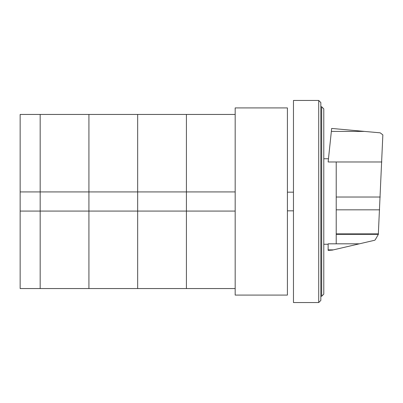 <?xml version="1.0" encoding="UTF-8"?>
<svg xmlns="http://www.w3.org/2000/svg" width="403" height="403" viewBox="0 0 403 403"><rect width="100%" height="100%" fill="white"/><g stroke="black" fill="none" stroke-linecap="round" stroke-linejoin="round"><path stroke-width="0.6" d="M88.922 211.076L40.174 211.076L137.67 211.076L88.922 211.076L88.922 191.924L88.922 288.553L88.922 211.076M40.174 211.076L20.15 211.076L20.15 191.924L40.174 191.924L40.174 288.553L40.174 191.924L88.922 191.924L88.922 114.447L235.171 114.447M40.174 191.924L40.174 114.447L40.174 191.924M20.15 191.924L20.15 114.447L88.922 114.447L88.922 191.924L137.67 191.924L137.67 211.076L235.171 211.076L186.423 211.076L186.423 191.924L235.171 191.924M137.67 191.924L137.67 114.447L137.67 191.924L186.423 191.924L186.423 114.447L186.423 211.076L137.67 211.076L137.67 191.924M20.15 211.076L20.15 288.553L137.67 288.553L137.67 211.076L137.67 288.553L186.423 288.553L186.423 211.076L186.423 288.553L235.171 288.553M323.78 294.125L323.78 108.875L321.675 106.77L321.675 296.23L323.78 294.125M321.675 106.77L320.833 106.77M321.675 296.23L320.833 296.23M318.728 100.458L320.833 102.564L320.833 300.437L318.728 302.542L293.465 302.542L293.465 100.458L318.728 100.458L318.728 302.542M287.404 107.918L287.404 295.082L235.171 295.082L235.171 107.918L287.404 107.918M336.213 161.976L336.213 243.815L359.411 243.815L374.609 240.279L375.193 239.876L378.316 234.47L382.85 134.889L380.21 132.834L331.669 128.436L328.133 161.976L381.832 161.976M331.347 131.393L364.508 131.413M336.213 243.815L328.133 243.815L328.133 250.379L332.329 250.112L359.411 243.815M328.133 249.875L333.346 249.875M336.213 234.355L378.346 234.355M293.465 210.829L287.404 210.829M293.465 192.171L287.404 192.171M336.213 197.027L380.215 197.027M336.213 233.871L378.488 233.871M336.213 209.832L379.621 209.832M323.78 158.752L328.47 158.752M323.78 244.248L328.133 244.248"/></g></svg>
